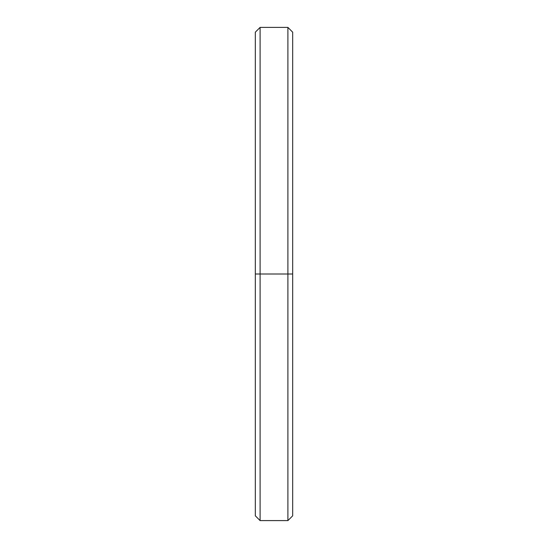<?xml version="1.0" encoding="UTF-8"?>
<svg xmlns="http://www.w3.org/2000/svg" width="548" height="548" viewBox="0 0 548 548"><rect width="100%" height="100%" fill="white"/><g stroke="black" fill="none" stroke-linecap="round" stroke-linejoin="round"><path stroke-width="0.82" d="M292.68 274L287.899 274L287.899 520.6L287.899 274L260.101 274L260.101 520.6L260.101 274L255.32 274L255.32 515.819L260.101 520.6L287.899 520.6L292.68 515.819L292.68 32.181L287.899 27.4L287.899 274L287.899 27.4L260.101 27.4L260.101 274L260.101 27.4L255.32 32.181L255.32 274L292.68 274L292.68 40.792M255.32 507.208L255.32 274"/></g></svg>
